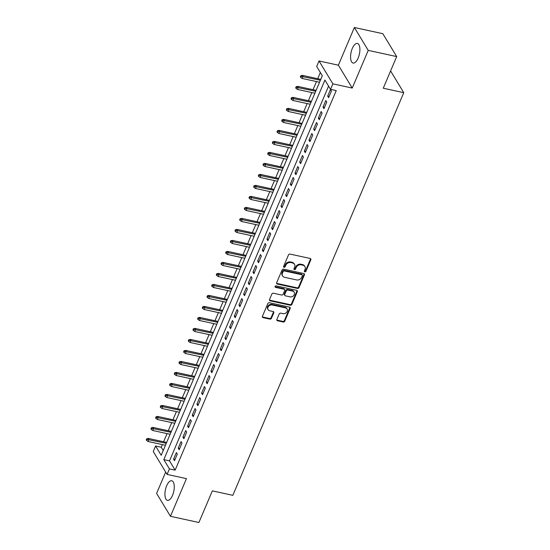<?xml version="1.0" encoding="UTF-8"?>
<svg xmlns="http://www.w3.org/2000/svg" width="550" height="550" viewBox="0 0 550 550"><rect width="100%" height="100%" fill="white"/><g stroke="black" fill="none" stroke-linecap="round" stroke-linejoin="round"><path stroke-width="0.82" d="M304.851 271.844A0.887 0.729 148.8 0 0 305.951 271.26L310.826 259.786A1.265 1.045 148.8 0 0 310.166 258.466L290.049 254.086A1.265 1.045 148.8 0 0 288.475 254.918L283.607 266.393A0.887 0.729 148.8 0 0 285.168 266.736L285.801 265.251A4.042 3.341 148.8 0 1 290.84 262.57L292.518 262.934A4.042 3.341 148.8 0 1 294.504 264.303A4.042 3.341 148.8 0 1 294.628 267.169L293.996 268.654A0.887 0.729 148.8 0 0 295.563 268.998L296.189 267.513A4.042 3.341 148.8 0 1 301.235 264.839L302.913 265.203A4.042 3.341 148.8 0 1 304.899 266.564A4.042 3.341 148.8 0 1 305.023 269.438L304.391 270.923A0.887 0.729 148.8 0 0 304.851 271.844M304.329 271.178A0.887 0.729 148.8 0 0 305.58 270.641L310.447 259.167A1.265 1.045 148.8 0 0 310.53 258.624M283.546 266.654A0.887 0.729 148.8 0 0 284.797 266.118L285.423 264.632L285.801 265.251M293.934 268.916A0.887 0.729 148.8 0 0 295.185 268.379L295.817 266.894L296.189 267.513M172.521 495.385A10.031 4.249 -77.7 0 0 171.738 480.755A10.031 4.249 -77.7 0 0 166.678 485.732A10.031 4.249 -77.7 0 0 167.468 500.362A10.031 4.249 -77.7 0 0 172.521 495.385M358.153 58.066A10.031 4.249 -77.7 0 0 357.362 43.443A10.031 4.249 -77.7 0 0 352.309 48.421A10.031 4.249 -77.7 0 0 353.093 63.044A10.031 4.249 -77.7 0 0 358.153 58.066M276.884 319.461A1.265 1.045 148.8 0 0 277.544 320.788L283.188 322.011A1.265 1.045 148.8 0 0 284.762 321.179L290.173 308.433A1.265 1.045 148.8 0 0 289.513 307.113L269.404 302.734A1.265 1.045 148.8 0 0 267.822 303.566L262.419 316.312A1.265 1.045 148.8 0 0 263.072 317.632L269.892 319.117A1.265 1.045 148.8 0 0 271.466 318.285L273.783 312.826A1.265 1.045 148.8 0 0 273.123 311.506L269.741 310.771A3.376 2.791 148.8 0 1 268.077 309.629A3.376 2.791 148.8 0 1 268.599 306.261A3.376 2.791 148.8 0 1 272.195 304.996L285.436 307.876A3.376 2.791 148.8 0 1 287.1 309.018A3.376 2.791 148.8 0 1 286.577 312.386A3.376 2.791 148.8 0 1 282.982 313.651L280.775 313.17A1.265 1.045 148.8 0 0 279.201 314.009L276.884 319.461M169.434 468.909L167.097 474.409L153.244 451.522L155.581 446.022L161.198 455.304L322.307 75.742L316.69 66.468L319.028 60.968L332.881 83.847L330.543 89.348L324.926 80.073L163.817 459.628L169.434 468.909L175.127 470.147L336.236 90.592L330.543 89.348M396.688 56.581L368.225 50.38L354.372 27.5L382.834 33.694L396.688 56.581L383.261 88.213L403.755 92.675L232.836 495.33L212.341 490.868L198.914 522.5L170.459 516.306L186.45 478.624L167.097 474.409M354.372 27.5L338.381 65.182L352.234 88.062L368.225 50.38M352.234 88.062L332.881 83.847M297.447 288.427A1.265 1.045 148.8 0 0 299.021 287.595L304.432 274.849A1.265 1.045 148.8 0 0 303.772 273.529L283.656 269.149A1.265 1.045 148.8 0 0 282.081 269.981L276.671 282.728A1.265 1.045 148.8 0 0 277.331 284.048L297.447 288.427L297.069 287.815A1.265 1.045 148.8 0 0 298.65 286.976L304.054 274.23A1.265 1.045 148.8 0 0 304.136 273.687M297.303 291.644L291.892 304.384A1.265 1.045 148.8 0 1 290.317 305.222L270.201 300.843A1.265 1.045 148.8 0 1 269.541 299.516L271.858 294.064A1.265 1.045 148.8 0 1 273.433 293.232L281.593 295.006A1.265 1.045 148.8 0 0 283.168 294.168L284.701 290.551A1.265 1.045 148.8 0 0 284.048 289.231L275.55 287.382A0.887 0.729 148.8 0 1 276.196 285.869L296.643 290.317A1.265 1.045 148.8 0 1 297.303 291.644L296.924 291.026L291.521 303.765L291.892 304.384M165.674 472.051L156.606 493.419L170.459 516.306M328.618 97.659L331.423 91.059L330.481 89.512L327.683 96.113L328.618 97.659M323.95 108.659L326.748 102.059L325.813 100.512L323.015 107.113L323.95 108.659M319.275 119.659L322.08 113.059L321.145 111.512L318.34 118.113L319.275 119.659M314.607 130.659L317.412 124.059L316.477 122.512L313.672 129.119L314.607 130.659M309.939 141.666L312.744 135.066L311.802 133.519L309.004 140.119L309.939 141.666M305.271 152.666L308.069 146.066L307.134 144.519L304.336 151.119L305.271 152.666M300.596 163.666L303.401 157.066L302.466 155.519L299.661 162.119L300.596 163.666M295.928 174.666L298.732 168.066L297.798 166.519L294.993 173.119L295.928 174.666M291.259 185.673L294.058 179.066L293.123 177.526L290.324 184.126L291.259 185.673M286.591 196.673L289.389 190.073L288.454 188.526L285.656 195.126L286.591 196.673M281.916 207.673L284.721 201.073L283.786 199.526L280.981 206.126L281.916 207.673M277.248 218.673L280.053 212.073L279.118 210.526L276.313 217.126L277.248 218.673M272.58 229.68L275.378 223.073L274.443 221.533L271.645 228.133L272.58 229.68M267.912 240.68L270.71 234.08L269.775 232.533L266.97 239.133L267.912 240.68M263.237 251.68L266.042 245.08L265.107 243.533L262.302 250.133L263.237 251.68M258.569 262.68L261.374 256.08L260.432 254.533L257.634 261.133L258.569 262.68M253.901 273.687L256.699 267.08L255.764 265.54L252.966 272.14L253.901 273.687M249.232 284.687L252.031 278.087L251.096 276.54L248.291 283.14L249.232 284.687M244.558 295.687L247.363 289.087L246.428 287.54L243.623 294.14L244.558 295.687M239.889 306.687L242.694 300.087L241.752 298.54L238.954 305.14L239.889 306.687M235.221 317.687L238.019 311.087L237.084 309.54L234.286 316.147L235.221 317.687M230.553 328.694L233.351 322.094L232.416 320.547L229.611 327.147L230.553 328.694M225.878 339.694L228.683 333.094L227.748 331.547L224.943 338.147L225.878 339.694M221.21 350.694L224.015 344.094L223.073 342.547L220.275 349.147L221.21 350.694M216.542 361.694L219.34 355.094L218.405 353.547L215.607 360.154L216.542 361.694M211.867 372.701L214.672 366.101L213.737 364.554L210.932 371.154L211.867 372.701M207.199 383.701L210.004 377.101L209.069 375.554L206.264 382.154L207.199 383.701M202.531 394.701L205.336 388.101L204.394 386.554L201.596 393.154L202.531 394.701M197.863 405.701L200.661 399.101L199.726 397.554L196.928 404.161L197.863 405.701M193.188 416.707L195.992 410.101L195.058 408.561L192.252 415.161L193.188 416.707M188.519 427.707L191.324 421.107L190.389 419.561L187.584 426.161L188.519 427.707M183.851 438.707L186.649 432.107L185.714 430.561L182.916 437.161L183.851 438.707M179.183 449.707L181.981 443.107L181.046 441.561L178.241 448.161L179.183 449.707M328.584 86.109L169.51 460.873L175.127 470.147M176.378 452.567L173.573 459.168L174.508 460.714L177.313 454.107L176.378 452.567M320.347 72.504L317.714 78.705M316.498 81.565L313.046 89.705M311.829 92.572L308.378 100.705M307.161 103.572L303.703 111.705M302.493 114.572L299.035 122.712M297.818 125.572L294.367 133.712M293.15 136.579L289.699 144.712M288.482 147.579L285.024 155.712M283.807 158.579L280.356 166.719M279.139 169.579L275.688 177.719M274.471 180.586L271.019 188.719M269.803 191.586L266.344 199.719M265.127 202.586L261.676 210.726M260.459 213.586L257.008 221.726M255.791 224.593L252.34 232.726M251.123 235.593L247.665 243.726M246.448 246.593L242.997 254.732M241.78 257.593L238.329 265.732M237.112 268.599L233.654 276.732M232.444 279.599L228.986 287.732M227.769 290.599L224.317 298.739M223.101 301.599L219.649 309.739M218.433 312.599L214.974 320.739M213.764 323.606L210.306 331.739M209.089 334.606L205.638 342.739M204.421 345.606L200.97 353.746M199.753 356.606L196.295 364.746M195.085 367.613L191.627 375.746M190.41 378.613L186.959 386.746M185.742 389.613L182.291 397.753M181.074 400.613L177.616 408.753M176.399 411.62L172.947 419.753M171.731 422.62L168.279 430.753M167.062 433.62L163.611 441.76M162.394 444.62L161.274 447.26L163.233 450.505M403.755 92.675L390.596 70.936M161.274 447.26L155.581 446.022M338.381 65.182L319.028 60.968M169.51 460.873L163.817 459.628M327.683 96.113L329.141 96.429M323.015 107.113L324.472 107.429M318.34 118.113L319.798 118.429M313.672 129.119L315.129 129.436M309.004 140.119L310.461 140.436M304.336 151.119L305.793 151.436M299.661 162.119L301.118 162.436M294.993 173.119L296.45 173.442M290.324 184.126L291.782 184.442M285.656 195.126L287.114 195.442M280.981 206.126L282.439 206.442M276.313 217.126L277.771 217.449M271.645 228.133L273.103 228.449M266.97 239.133L268.428 239.449M262.302 250.133L263.759 250.449M257.634 261.133L259.091 261.456M252.966 272.14L254.423 272.456M248.291 283.14L249.748 283.456M243.623 294.14L245.08 294.456M238.954 305.14L240.412 305.463M234.286 316.147L235.744 316.463M229.611 327.147L231.069 327.463M224.943 338.147L226.401 338.463M220.275 349.147L221.732 349.463M215.607 360.154L217.064 360.47M210.932 371.154L212.389 371.47M206.264 382.154L207.721 382.47M201.596 393.154L203.053 393.47M196.928 404.161L198.385 404.477M192.252 415.161L193.71 415.477M187.584 426.161L189.042 426.477M182.916 437.161L184.374 437.477M178.241 448.161L179.706 448.484M173.573 459.168L175.031 459.484M304.899 266.564L304.528 265.946A4.042 3.341 148.8 0 0 302.534 264.584L302.913 265.203M295.817 266.894A4.042 3.341 148.8 0 1 300.857 264.22L302.534 264.584M294.504 264.303L294.133 263.684A4.042 3.341 148.8 0 0 292.146 262.322L292.518 262.934M285.423 264.632A4.042 3.341 148.8 0 1 290.469 261.951L292.146 262.322M276.588 283.278A1.265 1.045 148.8 0 0 276.959 283.429L297.069 287.815M302.363 275.701A0.887 0.729 148.8 0 0 301.902 274.773L284.247 270.93A0.887 0.729 148.8 0 0 283.14 271.514L282.473 273.082A4.042 3.341 148.8 0 0 282.597 275.949A4.042 3.341 148.8 0 0 284.584 277.31L296.656 279.943A4.042 3.341 148.8 0 0 301.696 277.262L302.363 275.701M302.335 275.069L301.964 274.45A0.887 0.729 148.8 0 0 301.524 274.154L301.902 274.773M282.597 275.949L282.219 275.33A4.042 3.341 148.8 0 1 282.102 272.463L282.769 270.896A0.887 0.729 148.8 0 1 283.869 270.311L301.524 274.154M269.459 300.066A1.265 1.045 148.8 0 0 269.83 300.224L289.946 304.604A1.265 1.045 148.8 0 0 291.521 303.765M284.666 289.657L284.295 289.039A1.265 1.045 148.8 0 0 283.669 288.613L275.179 286.763L275.55 287.382M290.056 296.849A3.376 2.791 148.8 0 0 293.652 295.584A3.376 2.791 148.8 0 0 294.174 292.208A3.376 2.791 148.8 0 0 292.511 291.074L287.843 290.056A1.265 1.045 148.8 0 0 286.268 290.895L284.735 294.511A1.265 1.045 148.8 0 0 285.388 295.831L290.056 296.849M294.174 292.208L293.796 291.589A3.376 2.791 148.8 0 0 292.132 290.455L292.511 291.074M284.769 295.405L284.398 294.786A1.265 1.045 148.8 0 1 284.357 293.893L285.897 290.276A1.265 1.045 148.8 0 1 287.471 289.438L292.132 290.455M296.924 291.026A1.265 1.045 148.8 0 0 297.014 290.476M287.1 309.018L286.729 308.399A3.376 2.791 148.8 0 0 285.065 307.257L285.436 307.876M268.077 309.629L267.706 309.011A3.376 2.791 148.8 0 1 268.228 305.642A3.376 2.791 148.8 0 1 271.824 304.377L285.065 307.257M262.336 316.862A1.265 1.045 148.8 0 0 262.701 317.013L269.521 318.498A1.265 1.045 148.8 0 0 271.095 317.666L273.405 312.207A1.265 1.045 148.8 0 0 273.488 311.664M276.801 320.011A1.265 1.045 148.8 0 0 277.173 320.169L282.817 321.399A1.265 1.045 148.8 0 0 284.391 320.561L289.802 307.814A1.265 1.045 148.8 0 0 289.884 307.271M300.822 75.721L300.355 76.821L300.726 77.44L301.194 76.34L300.822 75.721L302.335 75.357L303.009 76.471L302.17 78.451L319.55 82.232M301.194 76.34L320.396 80.252M302.335 75.357L320.767 79.365M302.17 78.451L300.726 77.44M296.147 86.721L295.687 87.821L296.058 88.44L296.526 87.34L296.147 86.721L297.667 86.357L298.341 87.471L297.502 89.451L314.882 93.232M296.526 87.34L315.721 91.252M297.667 86.357L316.099 90.372M297.502 89.451L296.058 88.44M291.479 97.721L291.012 98.821L291.39 99.44L291.857 98.34L291.479 97.721L292.999 97.357L293.673 98.471L292.834 100.451L310.214 104.239M291.857 98.34L311.053 102.259M292.999 97.357L311.431 101.372M292.834 100.451L291.39 99.44M286.811 108.721L286.344 109.828L286.715 110.44L287.183 109.34L286.811 108.721L288.331 108.357L289.004 109.471L288.159 111.451L305.546 115.239M287.183 109.34L306.384 113.259M288.331 108.357L306.756 112.372M288.159 111.451L286.715 110.44M282.143 119.728L281.676 120.828L282.047 121.447L282.514 120.347L282.143 119.728L283.656 119.364L284.329 120.478L283.491 122.458L300.871 126.239M282.514 120.347L301.716 124.259M283.656 119.364L302.087 123.372M283.491 122.458L282.047 121.447M277.468 130.728L277.007 131.828L277.379 132.447L277.846 131.347L277.468 130.728L278.988 130.364L279.661 131.478L278.822 133.458L296.202 137.239M277.846 131.347L297.041 135.259M278.988 130.364L297.419 134.379M278.822 133.458L277.379 132.447M272.8 141.728L272.332 142.828L272.711 143.447L273.178 142.347L272.8 141.728L274.319 141.364L274.993 142.478L274.154 144.458L291.534 148.246M273.178 142.347L292.373 146.266M274.319 141.364L292.751 145.379M274.154 144.458L272.711 143.447M268.132 152.728L267.664 153.828L268.036 154.447L268.503 153.347L268.132 152.728L269.651 152.364L270.325 153.478L269.479 155.458L286.866 159.246M268.503 153.347L287.705 157.266M269.651 152.364L288.076 156.379M269.479 155.458L268.036 154.447M263.464 163.735L262.996 164.835L263.368 165.454L263.835 164.354L263.464 163.735L264.976 163.371L265.65 164.478L264.811 166.464L282.191 170.246M263.835 164.354L283.037 168.266M264.976 163.371L283.408 167.379M264.811 166.464L263.368 165.454M258.789 174.735L258.321 175.835L258.699 176.454L259.167 175.354L258.789 174.735L260.308 174.371L260.982 175.484L260.143 177.464L277.523 181.246M259.167 175.354L278.362 179.266M260.308 174.371L278.74 178.386M260.143 177.464L258.699 176.454M254.121 185.735L253.653 186.835L254.031 187.454L254.499 186.354L254.121 185.735L255.64 185.371L256.314 186.484L255.475 188.464L272.855 192.252M254.499 186.354L273.694 190.266M255.64 185.371L274.072 189.386M255.475 188.464L254.031 187.454M249.452 196.735L248.985 197.835L249.356 198.454L249.824 197.354L249.452 196.735L250.972 196.371L251.646 197.484L250.8 199.464L268.187 203.252M249.824 197.354L269.026 201.272M250.972 196.371L269.397 200.386M250.8 199.464L249.356 198.454M244.784 207.742L244.317 208.842L244.688 209.461L245.156 208.361L244.784 207.742L246.297 207.377L246.971 208.484L246.132 210.464L263.512 214.252M245.156 208.361L264.357 212.272M246.297 207.377L264.729 211.386M246.132 210.464L244.688 209.461M240.109 218.742L239.642 219.842L240.02 220.461L240.488 219.361L240.109 218.742L241.629 218.377L242.303 219.491L241.464 221.471L258.844 225.252M240.488 219.361L259.683 223.272M241.629 218.377L260.061 222.393M241.464 221.471L240.02 220.461M235.441 229.742L234.974 230.842L235.352 231.461L235.819 230.361L235.441 229.742L236.961 229.377L237.634 230.491L236.789 232.471L254.176 236.252M235.819 230.361L255.014 234.272M236.961 229.377L255.393 233.393M236.789 232.471L235.352 231.461M230.773 240.742L230.306 241.842L230.677 242.461L231.144 241.361L230.773 240.742L232.286 240.377L232.959 241.491L232.121 243.471L249.501 247.259M231.144 241.361L250.346 245.279M232.286 240.377L250.718 244.393M232.121 243.471L230.677 242.461M226.105 251.749L225.637 252.849L226.009 253.468L226.476 252.367L226.105 251.749L227.617 251.377L228.291 252.491L227.452 254.471L244.833 258.259M226.476 252.367L245.671 256.279M227.617 251.377L246.049 255.393M227.452 254.471L226.009 253.468M221.43 262.749L220.962 263.849L221.341 264.468L221.808 263.368L221.43 262.749L222.949 262.384L223.623 263.498L222.784 265.478L240.164 269.259M221.808 263.368L241.003 267.279M222.949 262.384L241.381 266.393M222.784 265.478L221.341 264.468M216.762 273.749L216.294 274.849L216.673 275.468L217.133 274.368L216.762 273.749L218.281 273.384L218.955 274.498L218.109 276.478L235.496 280.259M217.133 274.368L236.335 278.279M218.281 273.384L236.713 277.399M218.109 276.478L216.673 275.468M212.094 284.749L211.626 285.849L211.998 286.468L212.465 285.368L212.094 284.749L213.606 284.384L214.28 285.498L213.441 287.478L230.821 291.266M212.465 285.368L231.667 289.286M213.606 284.384L232.038 288.399M213.441 287.478L211.998 286.468M207.426 295.756L206.958 296.856L207.329 297.474L207.797 296.374L207.426 295.756L208.938 295.384L209.612 296.498L208.773 298.478L226.153 302.266M207.797 296.374L226.992 300.286M208.938 295.384L227.37 299.399M208.773 298.478L207.329 297.474M202.751 306.756L202.283 307.856L202.661 308.474L203.129 307.374L202.751 306.756L204.27 306.391L204.944 307.505L204.105 309.485L221.485 313.266M203.129 307.374L222.324 311.286M204.27 306.391L222.702 310.399M204.105 309.485L202.661 308.474M198.083 317.756L197.615 318.856L197.993 319.474L198.454 318.374L198.083 317.756L199.602 317.391L200.276 318.505L199.43 320.485L216.817 324.266M198.454 318.374L217.656 322.286M199.602 317.391L218.034 321.406M199.43 320.485L197.993 319.474M193.414 328.756L192.947 329.856L193.318 330.474L193.786 329.374L193.414 328.756L194.927 328.391L195.601 329.505L194.762 331.485L212.142 335.273M193.786 329.374L212.988 333.293M194.927 328.391L213.359 332.406M194.762 331.485L193.318 330.474M188.739 339.756L188.279 340.863L188.65 341.474L189.117 340.374L188.739 339.756L190.259 339.391L190.933 340.505L190.094 342.485L207.474 346.273M189.117 340.374L208.312 344.293M190.259 339.391L208.691 343.406M190.094 342.485L188.65 341.474M184.071 350.762L183.604 351.863L183.982 352.481L184.449 351.381L184.071 350.762L185.591 350.398L186.264 351.512L185.426 353.492L202.806 357.273M184.449 351.381L203.644 355.293M185.591 350.398L204.022 354.406M185.426 353.492L183.982 352.481M179.403 361.763L178.936 362.862L179.307 363.481L179.774 362.381L179.403 361.763L180.923 361.398L181.596 362.512L180.751 364.492L198.137 368.273M179.774 362.381L198.976 366.293M180.923 361.398L199.347 365.413M180.751 364.492L179.307 363.481M174.735 372.763L174.267 373.862L174.639 374.481L175.106 373.381L174.735 372.763L176.248 372.398L176.921 373.512L176.083 375.492L193.462 379.28M175.106 373.381L194.308 377.3M176.248 372.398L194.679 376.413M176.083 375.492L174.639 374.481M170.06 383.763L169.593 384.862L169.971 385.481L170.438 384.381L170.06 383.763L171.579 383.398L172.253 384.512L171.414 386.492L188.794 390.28M170.438 384.381L189.633 388.3M171.579 383.398L190.011 387.413M171.414 386.492L169.971 385.481M165.392 394.769L164.924 395.869L165.303 396.488L165.77 395.388L165.392 394.769L166.911 394.405L167.585 395.519L166.746 397.499L184.126 401.28M165.77 395.388L184.965 399.3M166.911 394.405L185.343 398.413M166.746 397.499L165.303 396.488M160.724 405.769L160.256 406.869L160.627 407.488L161.095 406.388L160.724 405.769L162.243 405.405L162.917 406.519L162.071 408.499L179.458 412.28M161.095 406.388L180.297 410.3M162.243 405.405L180.668 409.42M162.071 408.499L160.627 407.488M156.056 416.769L155.588 417.869L155.959 418.488L156.427 417.388L156.056 416.769L157.568 416.405L158.242 417.519L157.403 419.499L174.783 423.287M156.427 417.388L175.629 421.307M157.568 416.405L176 420.42M157.403 419.499L155.959 418.488M151.381 427.769L150.913 428.869L151.291 429.488L151.759 428.388L151.381 427.769L152.9 427.405L153.574 428.519L152.735 430.499L170.115 434.287M151.759 428.388L170.954 432.307M152.9 427.405L171.332 431.42M152.735 430.499L151.291 429.488M146.713 438.776L146.245 439.876L146.623 440.495L147.091 439.395L146.713 438.776L148.232 438.412L148.906 439.519L148.067 441.499L165.447 445.287M147.091 439.395L166.286 443.307M148.232 438.412L166.664 442.42M148.067 441.499L146.623 440.495M305.58 270.641L305.951 271.26M284.797 266.118L285.168 266.736M295.185 268.379L295.563 268.998M300.857 264.22L301.235 264.839M290.469 261.951L290.84 262.57M310.447 259.167L310.826 259.786M276.959 283.429L277.331 284.048M304.054 274.23L304.432 274.849M298.65 286.976L299.021 287.595M283.869 270.311L284.247 270.93M282.769 270.896L283.14 271.514M282.102 272.463L282.473 273.082M289.946 304.604L290.317 305.222M269.83 300.224L270.201 300.843M283.669 288.613L284.048 289.231M287.471 289.438L287.843 290.056M285.897 290.276L286.268 290.895M284.357 293.893L284.735 294.511M271.824 304.377L272.195 304.996M273.405 312.207L273.783 312.826M271.095 317.666L271.466 318.285M269.521 318.498L269.892 319.117M262.701 317.013L263.072 317.632M289.802 307.814L290.173 308.433M284.391 320.561L284.762 321.179M282.817 321.399L283.188 322.011M277.173 320.169L277.544 320.788"/></g></svg>
